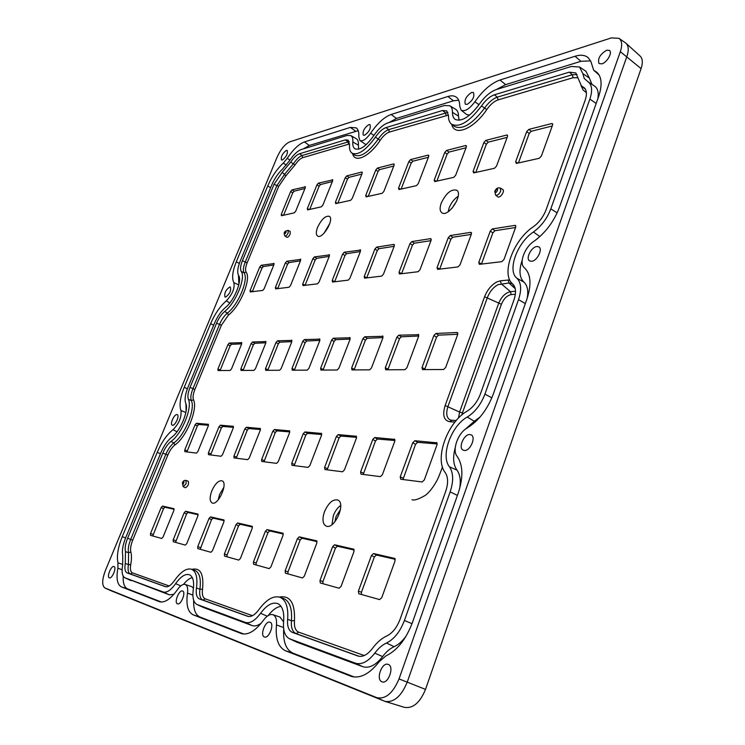 <?xml version="1.0" encoding="UTF-8"?>
<svg xmlns="http://www.w3.org/2000/svg" width="745" height="745" viewBox="0 0 745 745"><rect width="100%" height="100%" fill="white"/><g stroke="black" fill="none" stroke-linecap="round" stroke-linejoin="round"><path stroke-width="1.12" d="M626.042 43.294L640.179 56.108C642.674 58.641 642.982 62.803 641.091 68.596L425.516 689.386C420.022 702.637 413.037 708.644 404.563 707.396L385.1 701.408C393.956 702.684 401.332 696.258 407.217 682.141L626.89 56.48C628.92 50.325 628.64 45.929 626.042 43.294L619.002 38.34L611.412 37.893L289.712 141.867C284.981 144.064 280.781 149.158 277.112 157.139L105.464 570.335C101.99 579.601 101.795 585.477 104.868 587.954L376.719 697.637C385.51 699.518 392.941 693.278 399.022 678.909L620.334 51.684C622.466 45.175 622.019 40.724 619.002 38.34M185.291 487.742C188.029 486.364 189.007 484.203 188.243 481.261L186.054 480.432L186.073 483.822L183.205 486.671L185.291 487.742M288.175 230.401L290.178 231.425L290.159 234.042C289.013 236.389 287.905 237.459 286.825 237.264L284.944 236.025C283.268 232.785 284.339 230.903 288.175 230.401L288.157 232.915C287.048 235.178 285.978 236.212 284.944 236.025M497.781 196.81C499.979 198.747 505.371 190.776 502.735 189.481L500.37 188.103L500.677 191.148C499.103 194.333 497.418 195.665 495.602 195.162L497.781 196.81M552.725 124.341L551.794 123.54L528.773 129.416L531.278 131.278L529.192 133.504L518.427 162.941M551.794 123.54L552.483 123.642L552.576 125.076L541.382 156.04L539.212 158.312L516.332 163.416L515.633 161.823L517.822 163.081M529.192 133.504L526.687 131.642L515.633 161.823M526.687 131.642L528.773 129.416M507.634 135.711L506.814 135.022L485.833 140.377L488.273 142.146L486.327 144.26L475.794 172.44M506.814 135.022L507.401 135.106L507.475 136.512L496.533 166.116L494.512 168.268L473.671 172.915L473.075 171.378L475.208 172.57M486.327 144.26L483.887 142.5L473.075 171.378M483.887 142.5L485.833 140.377M466.519 146.085L465.783 145.499L446.59 150.406L448.965 152.082L447.14 154.094L436.849 181.109M465.783 145.499L466.351 146.942L455.651 175.299L453.761 177.347L434.698 181.584L434.205 180.113L436.281 181.24M447.14 154.094L444.765 152.418L434.205 180.113M444.765 152.418L446.59 150.406M428.859 155.603L428.217 155.1L410.588 159.598L412.898 161.199L411.184 163.118L401.127 189.062M428.217 155.1L428.692 156.497L418.234 183.698L416.464 185.654L398.966 189.547L398.547 188.113L400.568 189.193M411.184 163.118L408.875 161.525L398.547 188.113M408.875 161.525L410.588 159.598M394.254 164.356L393.677 163.919L377.426 168.063L379.68 169.59L378.06 171.434L368.235 196.391M393.677 163.919L394.077 165.269L383.861 191.409L382.194 193.281L366.084 196.866L365.73 195.488L367.695 196.512M378.06 171.434L375.815 169.907L365.73 195.488M375.815 169.907L377.426 168.063M362.331 172.43L361.819 172.048L346.798 175.885L348.995 177.347L347.459 179.107L337.867 203.152M361.819 172.048L362.154 173.371L352.18 198.524L350.606 200.321L335.716 203.636L335.418 202.286L337.336 203.273M347.459 179.107L345.27 177.645L335.418 202.286M345.27 177.645L346.798 175.885M332.801 179.908L318.413 183.13L320.555 184.536L319.102 186.231L309.724 209.419M332.344 179.573L332.624 180.858L322.874 205.108L321.384 206.821L307.583 209.894L307.34 208.591L309.203 209.531M319.102 186.231L316.97 184.825L307.34 208.591M316.97 184.825L318.413 183.13M305.403 186.855L292.04 189.873L294.126 191.214L292.748 192.843L283.584 215.24M304.994 186.557L305.226 187.805L295.7 211.208L294.284 212.856L281.452 215.715L281.256 214.448L283.081 215.352M292.748 192.843L290.662 191.493L281.256 214.448M290.662 191.493L292.04 189.873M515.838 226.08L514.953 225.381L492.343 228.939L494.941 230.726L492.855 232.887L481.438 264.103M514.953 225.381L515.531 225.502L515.68 227.16L504.011 259.437L501.841 261.644L479.38 264.345L478.746 262.538L481.493 263.963M492.855 232.887L490.257 231.108L478.746 262.538M490.257 231.108L492.343 228.939M329.513 254.93L314.418 256.913L316.681 258.329L315.154 260.042L305.059 285.335M329.057 254.613L329.346 256.075L319.028 282.094L317.454 283.845L302.964 285.586L302.712 284.096L305.105 285.223M315.154 260.042L312.891 258.636L302.712 284.096M312.891 258.636L314.418 256.913M394.44 244.844L393.854 244.425L376.635 247.135L379.019 248.672L377.305 250.544L366.698 277.913M393.854 244.425L394.282 245.999L383.433 274.207L381.663 276.106L364.594 278.164L364.221 276.563L366.745 277.792M377.305 250.544L374.912 249.007L364.221 276.563M374.912 249.007L376.635 247.135M471.566 232.906L470.803 232.328L450.241 235.56L452.764 237.255L450.818 239.313L439.68 269.122M470.803 232.328L471.408 234.032L460.019 264.829L457.998 266.924L437.594 269.373L437.054 267.641L439.727 268.992M450.818 239.313L448.294 237.618L437.054 267.641M448.294 237.618L450.241 235.56M431.271 239.145L430.601 238.642L411.827 241.594L414.276 243.215L412.451 245.17L401.583 273.713M430.601 238.642L431.113 240.281L419.994 269.727L418.113 271.72L399.478 273.964L399.031 272.298L401.63 273.583M412.451 245.17L410.001 243.559L399.031 272.298M410.001 243.559L411.827 241.594M360.645 250.087L344.274 252.22L346.593 253.691L344.982 255.488L334.635 281.768M360.124 249.724L360.478 251.251L349.899 278.313L348.232 280.139L332.531 282.029L332.223 280.483L334.673 281.657M344.982 255.488L342.653 254.017L332.223 280.483M342.653 254.017L344.274 252.22M300.756 259.4L286.797 261.253L288.995 262.613L287.542 264.261L277.699 288.622M300.347 259.12L300.58 260.545L290.513 285.586L289.023 287.263L275.613 288.874L275.417 287.44L277.736 288.52M287.542 264.261L285.344 262.911L275.417 287.44M285.344 262.911L286.797 261.253M274.104 263.553L261.15 265.285L263.292 266.589L261.923 268.181L252.304 291.686M273.741 263.311L273.927 264.68L264.103 288.827L262.696 290.429L250.236 291.928L250.078 290.541L252.341 291.584M261.923 268.181L259.781 266.878L250.078 290.541M259.781 266.878L261.15 265.285M457.83 332.996L457.104 332.494L435.899 333.481L438.554 335.148L436.533 337.187L424.641 369.604M457.104 332.494L457.719 334.477L445.678 367.434L443.573 369.52L422.536 369.613L422.005 367.602L424.818 368.896M436.533 337.187L433.869 335.529L422.005 367.602M433.869 335.529L435.899 333.481M437.045 442.837L414.825 440.723L417.628 442.334L415.533 444.346L402.98 479.519M436.43 442.456L437.026 444.746L424.315 479.929L422.136 481.968L400.726 479.231L400.214 476.921L403.185 478.132M415.533 444.346L412.739 442.744L400.214 476.921M412.739 442.744L414.825 440.723M260.387 428.524L246.344 427.257L248.746 428.561L247.228 430.182L236.24 458.203M260.098 428.356L260.284 430.163L249.23 458.026L247.675 459.665L234.005 457.914L233.939 456.117L236.482 457.104M247.228 430.182L244.826 428.887L233.939 456.117M244.826 428.887L246.344 427.257M321.598 433.469L304.938 431.942L307.489 433.348L305.785 435.108L294.191 465.616M321.216 433.245L321.533 435.21L309.846 465.616L308.085 467.385L291.984 465.336L291.723 463.343L294.424 464.414M305.785 435.108L303.234 433.702L291.723 463.343M303.234 433.702L304.938 431.942M394.794 439.401L374.707 437.52L377.417 439.056L375.471 440.975L363.243 474.444M394.273 439.084L394.766 441.254L382.399 474.686L380.378 476.632L360.999 474.155L360.589 471.958L363.458 473.122M375.471 440.975L372.761 439.438L360.589 471.958M372.761 439.438L374.707 437.52M356.492 436.291L338.23 434.605L340.865 436.076L339.04 437.911L327.139 469.825M356.045 436.03L356.445 438.097L344.423 469.937L342.542 471.79L324.913 469.536L324.587 467.46L327.362 468.568M339.04 437.911L336.414 436.44L324.587 467.46M336.414 436.44L338.23 434.605M289.684 430.889L274.421 429.502L276.898 430.852L275.287 432.538L264 461.751M289.358 430.694L289.6 432.575L278.239 461.658L276.581 463.362L261.728 461.453L261.625 459.581L264.242 460.606M275.287 432.538L272.81 431.197L261.625 459.581M272.81 431.197L274.421 429.502M233.39 426.345L220.427 425.19L222.764 426.438L221.33 428.003L210.621 454.934M233.138 426.205L233.278 427.928L222.522 454.683L221.042 456.266L208.498 454.664L208.395 452.923L210.863 453.873M221.33 428.003L218.993 426.755L208.395 452.923M218.993 426.755L220.427 425.19M208.432 424.333L196.438 423.272L198.71 424.482L197.341 425.982L186.902 451.898M208.209 424.212L208.311 425.87L197.835 451.6L196.438 453.118L184.825 451.638L184.76 449.961L187.153 450.883M197.341 425.982L195.078 424.78L184.76 449.961M195.078 424.78L196.438 423.272M394.915 558.48L373.524 553.544L376.439 555.053L374.353 556.971L361.455 592.247L361.446 594.501M394.533 558.275L395.064 560.855L381.766 597.648L379.596 599.585L358.811 593.756M358.773 593.746L358.373 591.158L361.455 592.247M374.353 556.971L371.448 555.472L358.373 591.158M371.448 555.472L373.524 553.544M223.956 519.945L210.537 516.872L213.014 518.11L211.506 519.675L200.2 549.279M223.789 519.852L223.919 521.835L212.465 550.704L210.919 552.287L197.844 548.618L197.76 546.625L200.377 547.538M211.506 519.675L209.028 518.436L197.76 546.625M209.028 518.436L210.537 516.872M283.026 533.252L267.055 529.593L269.699 530.924L267.995 532.61L256.206 563.034L256.075 564.952M282.793 533.131L283.044 535.32L270.901 566.908L269.15 568.612L253.607 564.254M253.589 564.254L253.412 562.056L256.206 563.034M267.995 532.61L265.36 531.287L253.412 562.056M265.36 531.287L267.055 529.593M353.894 549.223L334.589 544.781L337.401 546.225L335.464 548.069L322.948 581.566L322.892 583.68M353.577 549.056L353.996 551.496L341.089 586.371L339.077 588.224L320.303 582.962M320.276 582.953L319.968 580.513L322.948 581.566M335.464 548.069L332.642 546.625L319.968 580.513M332.642 546.625L334.589 544.781M316.774 540.861L299.257 536.838L301.976 538.216L300.17 539.976L288.017 571.871L287.924 573.883M316.504 540.721L316.83 543.021L304.314 576.174L302.442 577.952L285.4 573.175L285.139 570.856L288.017 571.871M300.17 539.976L297.441 538.598L285.139 570.856M297.441 538.598L299.257 536.838M252.21 526.305L237.599 522.962L240.151 524.238L238.549 525.868L227.104 554.96L226.946 556.785M252.015 526.203L252.201 528.279L240.412 558.452L238.763 560.091L224.534 556.105L224.394 554.01L227.104 554.96M238.549 525.868L235.997 524.592L224.394 554.01M235.997 524.592L237.599 522.962M197.965 514.087L185.589 511.256L187.991 512.448L186.567 513.957L175.559 542.369M197.816 514.013L197.9 515.903L186.772 543.58L185.309 545.107L173.259 541.727L173.203 539.818L175.745 540.702M186.567 513.957L184.164 512.765L173.203 539.818M184.164 512.765L185.589 511.256M173.967 508.686L162.522 506.069L164.859 507.224L163.509 508.677L152.772 535.981M173.836 508.611L173.883 510.427L163.062 537.005L161.674 538.477L150.527 535.348L150.518 533.532L152.986 534.389M163.509 508.677L161.171 507.531L150.518 533.532M161.171 507.531L162.522 506.069M418.792 334.728L398.761 335.194L401.35 336.787L399.45 338.742L387.847 369.771M418.159 334.3L418.671 336.2L406.928 367.704L404.963 369.688L385.733 369.781L385.286 367.853L388.024 369.092M399.45 338.742L396.862 337.159L385.286 367.853M396.862 337.159L398.761 335.194M383.051 336.321L364.687 336.777L367.201 338.304L365.413 340.176L354.089 369.92M382.502 335.948L382.93 337.774L371.476 367.946L369.622 369.846L351.975 369.93L351.612 368.086L354.275 369.278M365.413 340.176L362.899 338.649L351.612 368.086M362.899 338.649L364.687 336.777M350.215 337.783L333.313 338.23L335.762 339.692L334.077 341.489L323.023 370.06M349.731 337.466L350.094 339.217L338.91 368.17L337.168 369.995L320.918 370.069L320.62 368.3L323.209 369.436M334.077 341.489L331.637 340.027L320.62 368.3M331.637 340.027L333.313 338.23M319.94 339.143L304.342 339.571L306.726 340.977L305.124 342.709L294.34 370.19M319.512 338.873L319.81 340.549L308.896 368.384L307.257 370.135L292.236 370.2L291.993 368.496L294.517 369.594M305.124 342.709L302.74 341.303L291.993 368.496M302.74 341.303L304.342 339.571M291.938 340.4L277.485 340.819L279.813 342.169L278.295 343.836L267.762 370.312M291.556 340.167L291.798 341.787L281.154 368.57L279.599 370.256L265.676 370.321L265.49 368.682L267.939 369.734M278.295 343.836L275.976 342.486L265.49 368.682M275.976 342.486L277.485 340.819M265.965 341.573L252.536 341.974L254.799 343.277L253.365 344.879L243.075 370.423M265.62 341.368L265.816 342.933L255.423 368.747L253.943 370.377L241.008 370.433L240.858 368.849L243.252 369.865M253.365 344.879L251.102 343.575L240.858 368.849M251.102 343.575L252.536 341.974M241.799 342.672L229.302 343.054L231.499 344.311L230.131 345.857L220.082 370.526M241.492 342.486L241.641 343.994L231.499 368.915L230.093 370.479L218.043 370.535L217.931 369.008L220.259 369.995M230.131 345.857L227.933 344.6L217.931 369.008M227.933 344.6L229.302 343.054M441.273 202.994C446.143 193.085 451.293 188.83 456.732 190.236C463.539 194.426 448.63 217.4 442.055 212.902C439.783 211.319 439.522 208.013 441.273 202.994M317.603 227.281C321.551 219.198 325.463 215.547 329.355 216.329C334.57 219.17 322.687 239.35 317.724 236.1C315.917 234.843 315.88 231.9 317.603 227.281M211.804 490.881C215.221 483.477 218.695 480.143 222.224 480.87C228.277 483.309 218.071 505.864 212.185 502.996C209.615 501.376 209.485 497.334 211.804 490.881M324.364 524.676C322.473 521.658 322.529 517.3 324.531 511.61C328.573 502.679 333.062 498.843 337.988 500.1C346.248 503.713 334.328 530.002 326.17 526.091L324.364 524.676M538.235 238L536.633 239.303M522.171 260.303C518.79 270.286 519.358 277.54 523.884 282.066C527.451 285.382 528.54 290.82 527.162 298.391M516.89 278.257C507 270.686 517.179 242.572 533.429 232.002C541.298 226.247 547.1 218.536 550.816 208.861L589.872 99.066C592.675 90.564 592.07 84.8 588.056 81.773L584.229 78.476L582.841 73.643L579.536 66.994L571.313 66.482L496.375 89.53C490.359 91.663 484.604 96.636 479.11 104.449C469.853 116.797 461.956 121.826 455.409 119.526C453.407 118.259 452.429 115.875 452.457 112.355C452.485 109.096 451.6 106.898 449.794 105.762L444.458 105.492L387.8 122.916C383.098 124.611 378.404 128.885 373.701 135.748C366.27 146.067 360.068 150.434 355.104 148.851C353.307 147.771 352.553 145.471 352.823 141.941C353.065 138.663 352.385 136.54 350.765 135.571L347.114 135.432L301.287 149.522C297.506 150.909 293.577 154.653 289.488 160.752L282.513 169.124C278.136 173.213 274.56 178.474 271.785 184.909L240.207 261.15C237.59 267.734 237.05 272.493 238.577 275.426C242.516 280.483 234.116 300.906 225.251 307.676C220.967 311.363 217.363 316.597 214.448 323.367L187.926 387.391C185.16 394.338 184.434 399.646 185.728 403.315C189.174 409.918 180.337 431.42 171.713 437.231C167.513 440.519 163.891 445.706 160.836 452.802L125.7 537.657C122.757 545.042 121.78 551.03 122.776 555.63L122.636 565.176C121.454 572.011 122.227 576.23 124.936 577.813L163.174 591.986C166.778 592.973 170.931 590.198 175.615 583.661C180.877 576.313 185.561 573.38 189.677 574.833C193.104 576.77 194.296 581.761 193.253 589.817C192.229 597.602 193.458 602.482 196.922 604.474L245.31 622.41C249.966 623.742 255.06 620.706 260.573 613.303C266.812 604.903 272.642 601.709 278.043 603.72C282.485 606.197 284.348 612.073 283.631 621.349C282.895 630.354 284.813 636.137 289.377 638.707L355.337 663.162C361.614 665.034 368.095 661.7 374.782 653.151C378.385 648.308 382.287 644.937 386.469 643.028C394.142 639.219 400.121 631.704 404.414 620.483L450.157 491.877C453.686 481.102 453.454 472.749 449.468 466.836C440.304 455.912 451.247 425.712 467.273 417.042C475.068 412.115 480.953 404.479 484.921 394.124L518.539 299.611C521.779 289.675 521.23 282.56 516.89 278.257L523.884 282.066M597.825 98.815C598.896 92.622 597.807 88.376 594.566 86.085L588.056 81.773M582.841 73.643L589.351 78.057L591.958 84.362M589.351 78.057L585.943 71.278L579.536 66.994M452.457 112.355L458.482 116.099L459.134 120.28M458.482 116.099C458.501 112.774 457.579 110.539 455.726 109.375L449.794 105.762M352.823 141.941L358.401 145.191L358.671 149.158M358.401 145.191C358.643 141.857 357.926 139.688 356.268 138.7L350.765 135.571M124.936 577.813L169.32 594.827L173.836 594.333M192.266 577.543C189.435 578.316 186.501 580.606 183.484 584.415M196.922 604.474L203.674 607.585L252.061 625.558C254.734 626.489 257.789 625.698 261.234 623.165M281.042 606.346C276.767 606.868 272.493 609.932 268.219 615.538M289.377 638.707L296.966 642.237L362.787 666.673C369.213 668.6 375.825 665.229 382.632 656.568C386.171 651.828 390.007 648.532 394.133 646.679C398.491 644.714 402.533 641.1 406.249 635.857M459.637 488.711C461.006 480.693 460.121 474.49 456.964 470.114C453.211 464.684 452.643 457.197 455.242 447.633M467.273 417.042L474.332 421.288L464.666 429.772M474.332 421.288L480.087 416.967M480.404 394.021L513.938 299.974C516.35 292.608 515.959 287.3 512.756 284.069C500.631 274.551 513.212 239.965 533.243 226.834C539.082 222.55 543.384 216.823 546.141 209.652L585.114 100.352C587.097 94.429 586.818 90.257 584.276 87.817L581.435 85.926L575.801 72.926L569.255 72.163L494.391 94.801C489.912 96.375 485.61 100.081 481.484 105.93C469.443 121.826 459.451 127.907 451.507 124.182C449.421 122.487 448.397 119.647 448.462 115.652L446.795 110.921L442.53 110.493L385.947 127.609C382.446 128.848 378.935 132.033 375.415 137.164C365.804 150.406 357.972 155.724 351.929 153.125C350.001 151.645 349.209 148.87 349.535 144.781L348.241 140.162L345.317 139.892L299.555 153.74C296.743 154.755 293.8 157.54 290.736 162.103L282.076 172.495L274.048 184.294L242.404 260.778C240.449 265.704 240.048 269.262 241.203 271.431C246.139 277.634 235.69 303.094 224.664 311.475C221.461 314.222 218.76 318.124 216.581 323.2L190.003 387.437C187.936 392.634 187.395 396.591 188.373 399.32C192.713 407.45 181.706 434.26 170.977 441.44C167.839 443.89 165.129 447.764 162.848 453.081L127.618 538.225C125.421 543.757 124.694 548.227 125.449 551.635L125.3 563.471C124.406 568.742 125.048 571.899 127.218 572.942L165.409 586.688C168.091 587.321 171.145 585.235 174.581 580.429C180.746 571.76 186.362 568.016 191.409 569.208C196.093 571.21 197.779 577.459 196.475 587.963C195.702 593.998 196.717 597.667 199.511 598.971L247.796 616.348C251.251 617.195 254.995 614.914 259.018 609.485C266.263 599.65 273.173 595.544 279.738 597.183C285.875 599.725 288.511 607.11 287.635 619.337C287.095 626.368 288.678 630.726 292.385 632.403L358.14 656.075C362.787 657.267 367.527 654.734 372.379 648.504C376.821 642.525 381.626 638.344 386.804 635.96C392.494 633.101 396.927 627.514 400.112 619.197L445.724 491.272C448.35 483.291 448.201 477.07 445.259 472.637C434.046 458.976 447.54 421.847 467.301 411.054C473.094 407.375 477.452 401.695 480.404 394.021M552.25 125.98L531.278 131.278M507.159 137.378L488.273 142.146M466.035 147.771L448.965 152.082M428.384 157.288L412.898 161.199M393.779 166.033L379.68 169.59M361.865 174.097L348.995 177.347M332.344 181.556L320.555 184.536M304.947 188.485L294.126 191.214M515.54 227.532L494.941 230.726M329.225 256.382L316.681 258.329M394.152 246.334L379.019 248.672M471.278 234.386L452.764 237.255M430.983 240.626L414.276 243.215M360.356 251.568L346.593 253.691M300.468 260.834L288.995 262.613M273.815 264.959L263.292 266.589M457.775 334.291L438.554 335.148M437.222 443.936L417.628 442.334M260.48 429.52L248.746 428.561M321.728 434.512L307.489 433.348M394.962 440.491L377.417 439.056M356.632 437.362L340.865 436.076M289.796 431.904L276.898 430.852M233.464 427.313L222.764 426.438M208.498 425.274L198.71 424.482M395.278 559.309L376.439 555.053M224.18 520.634L213.014 518.11M283.296 533.997L269.699 530.924M354.22 550.034L337.401 546.225M317.072 541.634L301.976 538.216M252.453 527.022L240.151 524.238M198.161 514.748L187.991 512.448M174.153 509.319L164.859 507.224M418.737 336.023L401.35 336.787M382.995 337.606L367.201 338.304M350.15 339.059L335.762 339.692M319.866 340.4L306.726 340.977M291.854 341.638L279.813 342.169M265.863 342.784L254.799 343.277M241.697 343.855L231.499 344.311M512.579 284.041L511.275 282.485M511.834 283.51L508.956 282.979L508.267 280.036L509.785 280.055M185.952 403.939L186.12 411.054M123.214 576.127C122.86 583.139 124.331 587.395 127.618 588.904L161.46 602.053M185.17 584.452C182.879 583.922 180.327 585.617 177.515 589.565C170.801 598.915 164.841 602.984 159.626 601.764L121.472 586.92C117.272 584.741 116.071 578.511 117.859 568.23L117.961 562.82C116.546 556.068 117.989 547.342 122.264 536.633L157.242 452.317C161.674 442.036 166.936 434.493 173.026 429.688C179.061 423.533 181.696 417.144 180.951 410.514C179.107 405.112 180.197 397.374 184.22 387.307L210.621 323.665C214.858 313.85 220.082 306.251 226.312 300.859C232.421 294.322 234.936 288.24 233.856 282.634C231.658 278.304 232.468 271.366 236.286 261.812L267.734 185.999C271.757 176.677 276.954 169.031 283.314 163.062L287.244 158.331C293.167 149.475 298.885 144.008 304.407 141.932L350.355 127.386L356.259 127.879C358.271 129.416 359.118 132.387 358.792 136.773L359.882 140.516C362.675 141.708 366.261 139.268 370.637 133.206C377.436 123.26 384.271 117.012 391.144 114.479L447.922 96.496C451.507 95.388 454.376 95.658 456.527 97.306C458.697 99.076 459.767 102.093 459.749 106.358L461.127 110.167C464.805 111.88 469.378 109.087 474.863 101.804C482.807 90.48 491.169 83.226 499.942 80.032L575.01 56.266C580.606 54.534 585.011 55.018 588.215 57.71L590.832 61.379L593.672 70.216L596.95 72.349C601.848 77.089 602.388 85.209 598.57 96.72L559.374 207.417C553.898 221.693 545.368 233.027 533.765 241.408C524.471 247.377 518.66 263.553 524.378 267.734C530.831 273.918 531.697 284.32 526.966 298.959L493.209 394.31C487.36 409.592 478.69 420.813 467.208 427.975C458.035 432.845 451.787 450.231 457.095 456.322C463.036 464.871 463.427 477.079 458.277 492.966L412.302 622.829C405.978 639.387 397.169 650.432 385.873 655.935L379.186 661.681C369.716 673.778 360.487 678.695 351.51 676.451L285.475 650.776C278.313 647.265 275.305 638.651 276.46 624.943C276.907 619.291 275.697 615.864 272.838 614.681C269.867 613.954 266.729 615.817 263.423 620.278C255.563 630.829 248.281 635.289 241.576 633.66L193.225 614.858C187.824 612.139 185.915 604.893 187.489 593.132C188.113 588.28 187.34 585.384 185.17 584.452L191.707 586.632L193.467 588.187M193.672 600.302C193.327 609.336 195.423 614.904 199.958 617.009L243.848 634.06M272.838 614.681L280.018 617.065L283.575 621.898M283.705 628.948C282.97 641.771 286.033 649.836 292.897 653.123L354.387 677.019M590.599 60.885L580.932 61.304L505.641 84.623L496.366 89.53M469.508 115.158L466.659 114.534L461.127 110.167M458.706 100.249L453.444 100.789L396.452 118.446L389.076 122.525M366.093 144.716L359.882 140.516M358.224 130.673L309.352 145.424L303.345 148.888M238.465 275.231L238.903 284.45M110.539 590.524L385.1 701.408M388.164 664.4C394.757 666.244 388.238 684.655 381.98 681.787L381.766 681.694C375.629 679.282 381.98 661.923 388.08 664.372L388.164 664.4M469.946 434.54L471.008 434.801C476.474 436.756 470.188 451.423 464.284 450.464L462.971 450.045C458.026 447.531 464.237 433.739 469.946 434.54M536.847 246.521L538.775 246.828C543.207 248.811 537.145 261.029 531.585 261.309L529.462 260.825C525.504 258.403 531.455 246.893 536.847 246.521M606.691 50.213L609.382 50.381C612.846 52.252 607.063 62.58 601.83 63.865L599.008 63.53C597.509 58.659 600.07 54.217 606.691 50.213M471.687 92.436L473.42 92.52C474.826 96.673 472.73 100.631 467.134 104.402L465.299 104.207C464.126 99.979 466.249 96.049 471.687 92.436M182.581 591.018C186.306 591.968 180.923 605.499 177.468 603.822L177.385 603.795C173.883 602.528 179.145 589.528 182.553 590.999L182.581 591.018M368.822 124.601L370.004 124.648C371.066 128.317 369.25 131.856 364.566 135.264L363.318 135.152C362.424 131.409 364.258 127.889 368.822 124.601M114.013 566.535C116.965 567.252 112.029 579.2 109.329 577.85L109.282 577.822C106.498 576.863 111.322 565.334 113.994 566.526L114.013 566.535M176.938 414.574L177.226 414.639C179.88 415.375 175.271 425.777 172.523 425.255L172.169 425.144C169.711 424.147 174.246 414.118 176.938 414.574M229.786 286.955L230.335 287.03C231.304 290.746 229.721 294.098 225.586 297.106L224.971 296.994C224.143 293.204 225.744 289.861 229.786 286.955M286.331 150.406L287.17 150.425C287.952 153.712 286.35 156.897 282.355 160.007L281.47 159.933C280.809 156.59 282.429 153.414 286.331 150.406M270.016 622.224C274.868 623.528 268.954 639.108 264.41 636.966L264.279 636.91C259.744 635.206 265.509 620.352 269.969 622.205L270.016 622.224M279.338 597.052C290.15 595.143 295.188 603.04 294.461 620.743C294.024 626.89 295.43 630.698 298.68 632.151L364.268 655.535M454.99 422.024L449.645 421.726C443.797 420.404 442.297 415.002 445.147 405.513L484.576 296.771C487.332 289.861 491.421 284.907 496.841 281.917L500.454 280.818L508.267 280.036M586.408 92.762L583.037 89.912L581.044 85.573M577.813 77.778L573.082 77.713L498.07 99.904C494.14 101.246 490.368 104.468 486.764 109.571C473.82 129.081 454.301 136.819 451.787 124.396M448.453 115.075L389.374 132.051C386.301 133.122 383.228 135.888 380.146 140.367C369.483 156.767 354.629 163.583 352.646 153.647M349.582 143.925L302.74 157.67C300.272 158.545 297.702 160.967 295.02 164.952L285.717 176.062L278.695 186.362L247.144 262.836C245.44 267.148 245.105 270.249 246.129 272.149C251.484 278.788 240.318 306.083 228.473 315.005L221.395 325.239L194.892 389.467C193.095 394.012 192.638 397.476 193.504 399.851C198.226 408.549 186.464 437.296 174.935 444.942C172.188 447.065 169.813 450.455 167.821 455.093L132.694 540.218C130.775 545.061 130.161 548.963 130.841 551.943C131.707 555.165 131.669 559.383 130.729 564.608C129.965 569.217 130.543 571.974 132.452 572.877L169.152 585.961M191.893 569.376C200.452 567.42 204 574.032 202.528 589.23C201.876 594.501 202.78 597.695 205.238 598.831L252.49 615.687M533.429 232.002L539.864 236.575M550.816 208.861L557.148 212.884M589.872 99.066L596.177 103.471M125.169 577.915L131.018 580.606M163.174 591.986L169.32 594.827M175.615 583.661L180.784 585.877M197.276 604.614L203.674 607.585M245.31 622.41L252.061 625.558M260.573 613.303L267.259 616.189M289.926 638.94L296.966 642.237M355.337 663.162L362.787 666.673M374.782 653.151L382.632 656.568M386.469 643.028L394.133 646.679M404.414 620.483L411.994 623.667M450.157 491.877L457.421 495.397M449.468 466.836L456.964 470.114M484.921 394.124L491.849 397.83M518.539 299.611L525.327 303.597M495.285 190.925C495.853 196.28 500.193 184.49 495.285 190.925M286.061 232.338C286.303 228.072 282.56 237.245 286.061 232.338M182.581 482.825C181.985 488.152 186.11 478.029 182.581 482.825M248.634 616.534L202.947 600.097C200.181 598.803 199.166 595.181 199.921 589.23C201.206 578.66 199.492 572.365 194.752 570.353L191.409 569.208M199.511 598.971L202.947 600.097L205.238 598.831M196.475 587.963L199.921 589.23L202.528 589.23M166.07 586.827L130.366 573.976C128.205 572.942 127.563 569.823 128.438 564.617L128.559 552.716C127.805 549.344 128.503 544.921 130.673 539.464L165.809 454.394C168.063 449.151 170.745 445.333 173.836 442.921C184.667 435.713 195.721 408.735 191.316 400.549C190.338 397.858 190.869 393.947 192.899 388.815L219.412 324.634C221.563 319.633 224.226 315.778 227.393 313.068C238.512 304.658 249.007 279.04 244.006 272.782C242.861 270.64 243.243 267.129 245.17 262.268L276.74 185.84L284.665 174.209L293.4 163.76C296.417 159.262 299.322 156.515 302.107 155.519L349.256 141.597M127.218 572.942L130.366 573.976L132.452 572.877M125.3 563.471L128.438 564.617L130.729 564.608M125.449 551.635L128.559 552.716L130.841 551.943M127.618 538.225L132.694 540.218M162.848 453.081L167.821 455.093M170.977 441.44L173.836 442.921L174.935 444.942M188.373 399.32L191.316 400.549L193.504 399.851M190.003 387.437L194.892 389.467M216.581 323.2L221.395 325.239M224.664 311.475L227.393 313.068L228.473 315.005M241.203 271.431L244.006 272.782L246.129 272.149M242.404 260.778L247.144 262.836M274.048 184.294L278.695 186.362M282.076 172.495L284.665 174.209L285.717 176.062M290.736 162.103L295.02 164.952M299.555 153.74L302.107 155.519L302.74 157.67M345.317 139.892L347.971 141.801L348.632 144.102M351.929 153.125L354.601 155.053C360.71 157.698 368.598 152.362 378.274 139.045C381.747 133.988 385.221 130.85 388.694 129.63L447.922 112.421M375.415 137.164L380.146 140.367M385.947 127.609L388.694 129.63L389.374 132.051M442.53 110.493L445.389 112.681L446.097 115.27M451.507 124.182L454.357 126.399C462.384 130.17 472.451 124.08 484.576 108.1C488.646 102.335 492.901 98.685 497.334 97.148L572.318 74.733L577.03 74.537M481.484 105.93L486.764 109.571M494.391 94.801L497.334 97.148L498.07 99.904M569.255 72.163L572.318 74.733L573.082 77.713M581.435 85.926L585.449 89.26M583.242 87.128L585.114 88.73M359.23 656.336L296.165 633.641C292.496 631.984 290.923 627.681 291.435 620.734C292.291 608.442 289.619 601.001 283.407 598.431L279.738 597.183M292.385 632.403L296.165 633.641L298.68 632.151M287.635 619.337L291.435 620.734L294.461 620.743M451.917 420.376L449.645 421.726M515.214 288.65L508.956 282.979L498.07 284.655C493.348 287.216 489.791 291.509 487.398 297.516L447.996 406.37C445.724 413.577 446.581 418.169 450.557 420.124L451.256 420.301M445.147 405.513L459.591 412.05L498.601 303.494C501.478 296.715 505.445 292.776 510.493 291.677L501.143 283.743L500.454 280.818M448.173 211.729L449.179 207.799C451.247 202.724 454.245 198.896 458.156 196.317M324.122 233.12L329.83 223.425M331.991 524.61L333.35 515.587C335.148 511.023 337.587 507.662 340.67 505.482M515.186 288.492L513.1 284.394M515.354 294.228L511.172 294.582C507.038 295.467 503.788 298.689 501.422 304.249L484.576 296.771M511.172 294.582L510.493 291.677L515.512 291.239M458.52 418.057L459.591 412.05L462.44 412.907L461.853 414.956M218.183 499.876L219.654 494.326L223.854 487.37M594.622 70.831L598.766 74.444M575.01 56.266L580.932 61.304M499.942 80.032L505.641 84.623M474.863 101.804L478.951 104.673M447.922 96.496L453.444 100.789M391.144 114.479L396.452 118.446M370.637 133.206L373.943 135.376M350.355 127.386L355.505 131.129M304.407 141.932L309.352 145.424M287.244 158.331L289.963 160.026M283.314 163.062L286.341 165.064M267.734 185.999L270.64 187.666M236.286 261.812L239.331 263.441M233.856 282.634L238.782 284.981M226.312 300.859L229.823 302.926M210.621 323.665L213.685 325.211M184.22 387.307L187.368 388.797M180.951 410.514L185.85 412.534M173.026 429.688L177.021 431.774M157.242 452.317L160.445 453.742M122.264 536.633L125.57 537.974M117.961 562.82L122.767 564.449M117.859 568.23L122.096 569.767M121.472 586.92L127.618 588.904M159.281 601.643L159.951 601.858M187.489 593.132L192.881 595.097M193.225 614.858L199.958 617.009M241.054 633.474L242.078 633.809M276.46 624.943L283.547 627.523M285.475 650.776L292.897 653.123M350.644 676.143L352.348 676.683M620.334 51.684L641.091 68.596M399.022 678.909L425.516 689.386M376.719 697.637L384.411 701.166M104.961 588.001L110.726 590.608M501.422 304.249L462.44 412.907M456.797 200.852L451.749 208.637M340.474 509.468L336.06 516.527L334.859 521.845M500.37 188.103C497.977 187.321 496.123 188.373 494.792 191.251L495.602 195.162M186.054 480.432C184.276 480.153 183.065 480.953 182.413 482.825L183.205 486.671M450.557 420.124L456.229 420.543M513.221 285.093L512.541 284.003M593.672 70.216L599.064 74.919M104.868 587.954L110.623 590.571M442.483 467.05L438.712 476.837C437.417 480.031 431.821 490.499 425.367 495.332C418.606 499.252 414.164 500.705 412.041 499.69"/></g></svg>
